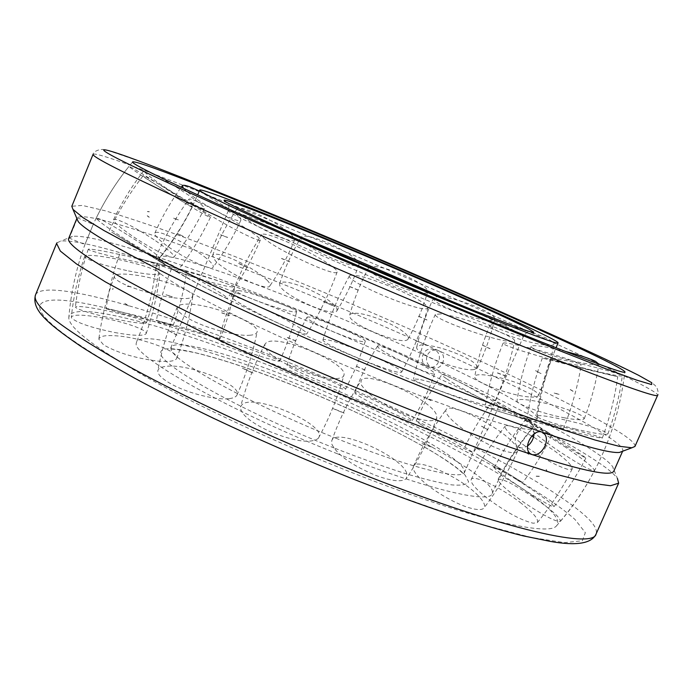 <?xml version="1.0" encoding="UTF-8"?>
<svg xmlns="http://www.w3.org/2000/svg" width="693" height="693" viewBox="0 0 693 693"><rect width="100%" height="100%" fill="white"/><g stroke="black" fill="none" stroke-linecap="round" stroke-linejoin="round"><path stroke-width="0.52" stroke-dasharray="3.46 2.6" d="M337.413 453.768C228.699 410.793 130.622 354.963 136.348 342.992L136.582 341.944C141.519 330.085 218.009 351.827 298.25 384.511C395.79 423.622 498.362 479.097 492.177 493.615C490.046 504.27 424.991 488.877 337.413 453.768M377.373 366.225C261.59 318.953 155.093 264.804 159.788 257.969L160.204 256.964C166.684 251.377 244.716 278.343 327.287 312.638C413.816 348.371 506.34 392.446 531.055 411.105C535.022 414.093 537.058 416.311 537.17 417.749L537.075 418.295C536.754 425.216 470.114 404.383 377.373 366.225M527.052 420.253C531.531 423.778 533.489 426.282 532.917 427.78L532.527 428.291C528.802 434.173 462.586 413.738 372.799 376.914C257.146 329.877 151.031 275.164 155.804 267.602L155.899 266.97C159.295 259.061 239.189 285.94 323.744 320.989C410.265 356.618 502.607 401.004 527.052 420.253M155.804 267.602L155.804 267.576C152.824 293.494 146.44 318.208 136.66 341.762L136.582 341.944M292.81 374.887C426.645 428.62 573.258 507.648 556.418 525.944C547.938 537.231 462.621 516.761 346.924 470.582C274.714 441.865 199.203 406.574 147.392 377.694C95.461 348.129 69.257 328.222 68.789 317.957L69.144 315.965C77.209 299.402 185.04 330.907 292.81 374.887M427.191 366.51C418.381 362.993 422.271 347.799 431.678 349.038L434.424 349.748C443.13 353.17 439.544 368.191 430.24 367.255L427.191 366.51M534.06 433.965L533.151 428.82L531.826 426.949L529.573 425.537C520.486 421.725 509.857 441.917 518.243 447.046L522.444 448.111L527.512 446.049M634.935 446.465C635.654 444.17 631.002 439.743 620.971 433.168C573.951 402.884 444.369 342.498 323.163 292.039C270.27 270.131 221.483 250.97 176.793 234.563C148.77 224.558 124.731 216.58 104.66 210.646L82.285 205.423L71.812 206.271M56.939 242.836L60.811 241.077C88.73 238.071 206.982 279.036 323.709 327.754C440.722 376.62 562.066 435.438 605.734 467.593C611.486 471.933 615.384 475.563 617.428 478.499L612.777 466.822L613.903 470.937M68.702 238.383L72.444 236.356C106.332 232.77 290.514 302.512 431.522 367.333L434.546 368.078C443.719 368.979 447.306 354.097 438.695 350.71L435.966 350.008C431.956 349.904 429.028 351.715 427.191 355.431C425.511 360.681 426.957 364.648 431.522 367.333C506.878 401.81 573.925 436.321 601.585 456.661C607.129 460.741 610.854 464.128 612.777 466.822M76.897 218.529L76.343 219.75M69.352 236.798L68.945 237.95C69.569 237.595 77.659 218.156 77.244 217.801L77.209 217.793C91.026 206.973 289.605 282.865 438.695 350.71C514.249 384.901 581.704 418.65 609.901 437.863C619.247 444.23 623.535 448.588 622.764 450.944L622.565 451.273M93.217 224.411L84.927 244.542L93.217 224.411M154.972 174.749C164.328 179.686 174.489 185.793 185.455 193.078C197.947 201.516 204.262 206.627 204.409 208.411C204.253 210.698 181.289 198.293 162.673 185.741C149.879 177.053 143.65 171.977 144.005 170.495L150.468 172.505M155.691 240.835C168.434 249.619 174.515 255.041 173.934 257.103C172.678 259.589 149.766 248.007 131.705 235.603C119.413 227.096 113.375 221.769 113.591 219.62L116.268 219.464C125.433 222.392 138.583 229.513 155.691 240.835M199.315 191.043L231.462 210.455C238.106 215.445 241.242 218.685 240.852 220.175C240.523 224.315 207.926 207.978 191.225 195.157L183.42 188.305M204.314 256.644C211.166 262.041 214.094 265.566 213.106 267.212C211.287 271.37 179.288 255.951 163.349 243.061C157.138 238.106 154.305 234.78 154.86 233.091C155.553 231.843 158.42 232.068 163.479 233.758C177.053 238.894 190.662 246.526 204.314 256.644M291.45 234.555L294.69 239.674C294.274 245.703 250.987 225.355 239.787 213.73L237.093 208.784C238.687 207.32 244.014 208.402 253.084 212.023C269.205 218.971 281.99 226.481 291.45 234.555M267.022 280.119C269.681 282.857 270.608 284.797 269.811 285.958C267.515 291.892 225.563 272.47 215.142 260.516L212.56 255.422C213.903 253.266 219.386 253.976 229.019 257.553C245.175 264.18 257.839 271.699 267.022 280.119M358.801 262.63L359.078 264.284C358.602 272.046 303.655 247.696 301.29 238.6L301.29 236.98C303.976 234.84 312.318 236.599 326.299 242.264C343.572 249.878 354.409 256.661 358.801 262.63M336.98 308.489L336.98 310.689C334.217 318.338 281.453 294.828 279.695 285.109L279.625 283.662C281.912 280.613 290.376 281.947 305.015 287.673C322.202 295.14 332.848 302.079 336.98 308.489M427.416 292.099C423.076 298.839 363.141 273.692 368.78 267.524L369.213 267.048C374.515 265.194 385.949 267.862 403.517 275.034C419.17 282.051 427.252 287.534 427.772 291.493L427.416 292.099M407.969 339.172C403.43 346.786 345.79 322.912 349.688 315.055L350.303 314.111C355.778 311.746 367.221 314.137 384.65 321.266C400.857 328.681 408.705 334.546 408.194 338.868L407.969 339.172M491.354 320.417C477.884 321.976 429.106 302.746 433.671 297.782L437.508 296.509C448.025 296.933 461.694 300.658 478.525 307.701C489.249 312.552 494.672 316.277 494.785 318.893L491.354 320.417M473.96 369.577C460.68 371.968 413.712 353.3 416.762 346.95L420.824 344.941C431.418 344.897 445.036 348.475 461.668 355.682C472.808 360.966 478.049 365.081 477.382 368.018L473.96 369.577M544.343 344.871C524.913 342.714 486.711 328.69 489.96 325.052C490.635 323.822 494.057 323.614 500.207 324.428C515.393 326.888 530.292 331.245 544.906 337.508C550.996 340.324 554.036 342.472 554.036 343.962C553.759 345.313 550.528 345.625 544.343 344.871M528.586 396.89C509.589 395.408 472.643 381.358 474.74 376.568C475.138 374.852 478.629 374.333 485.204 374.991C500.389 377.087 515.185 381.462 529.582 388.115C535.94 391.328 538.859 393.806 538.348 395.564C537.647 396.976 534.39 397.418 528.586 396.89M598.839 364.146C597.565 365.298 591.146 364.726 579.565 362.448C557.622 358.108 529.244 348.588 531.228 346.344C532.337 345.071 538.92 345.634 550.97 348.042L565.202 351.351M564.83 417.905C543.39 413.981 515.8 404.028 517.013 400.814C517.81 398.891 524.454 399.081 536.945 401.386C555.873 405.327 570.573 409.961 581.037 415.289L584.303 418.607C583.168 420.296 576.68 420.062 564.83 417.905M590.072 369.949C566.094 364.094 552.971 360.247 550.701 358.402C552.737 357.805 563.47 359.771 582.9 364.293C604.183 369.447 617.238 373.189 622.054 375.519L622.323 375.814C620.85 376.55 610.1 374.601 590.072 369.949M575.485 429.08C552.061 423.224 539.085 418.918 536.573 416.155C538.374 414.709 549.177 416.268 568.97 420.842C590.176 426.074 603.083 430.249 607.7 433.35L607.917 433.879C605.855 435.187 595.044 433.593 575.485 429.08M570.287 364.648L542.359 358.064L589.128 370.027L617.723 376.775L570.287 364.648M554.599 427.113C537.396 422.557 528.222 419.854 527.07 419.005C526.238 418.035 551.411 423.83 574.116 429.799C591.718 434.442 601.117 437.214 602.312 438.106L601.238 438.097C593.407 436.798 577.867 433.142 554.599 427.113M518.676 345.383C508.827 343.226 503.62 342.507 503.04 343.243C501.126 344.967 540.081 357.216 564.492 362.63C574.921 364.968 580.5 365.765 581.228 365.012C581.384 364.449 579.053 363.245 574.246 361.399C562.499 356.869 535.438 349.064 518.676 345.383M500.433 410.126L485.135 406.67C483.532 407.112 522.747 418.789 546.976 425.104L563.366 428.837L556.115 426.117C544.17 422.228 517.056 414.44 500.433 410.126M440.705 313.912L435.351 314.405C431.956 318.174 488.669 339.033 508.359 341.328C512.257 341.857 514.371 341.718 514.691 340.913C514.786 339.102 508.61 335.62 496.171 330.466C477.971 322.981 451.03 314.969 440.705 313.912M418.607 379.253L413.496 378.976C410.94 381.185 467.792 401.533 486.971 405.327C490.739 406.115 492.758 406.28 493.026 405.803C493.018 404.634 486.668 401.594 473.986 396.682C455.587 389.596 428.681 381.15 418.607 379.253M349.662 275.485L349.497 275.71C344.923 281.297 421.153 313.262 427.39 308.394L427.876 307.883C427.174 304.201 415.93 297.583 394.126 288.019C369.508 278.014 354.686 273.839 349.662 275.485M323.163 339.501L323.016 339.691C319.828 343.433 395.937 375.121 401.316 372.306L401.706 372.037C400.831 369.334 389.319 363.219 367.16 353.69C342.455 343.607 327.789 338.877 323.163 339.501M263.427 237.621C274.281 248.848 336.625 277.945 337.162 271.959L335.897 269.542C327.529 262.119 311.668 253.075 288.331 242.403C272.384 235.551 263.496 232.952 261.659 234.598L263.427 237.621M233.125 298.735C244.776 308.307 306.834 337.734 306.904 333.679L305.396 331.73C296.543 325.208 280.44 316.493 257.112 305.578C241.086 298.388 232.398 295.305 231.038 296.327L233.125 298.735M198.215 207.502C217.862 221.275 260.247 243.486 260.343 239.986C260.603 239.085 257.796 236.573 251.923 232.432C239.735 223.813 214.709 209.477 200.546 203.023C193.33 199.731 189.44 198.484 188.86 199.272C188.6 200.26 191.718 202.997 198.215 207.502M165.636 264.865C185.88 277.642 228.014 300.416 227.46 298.241C227.521 297.721 224.515 295.547 218.434 291.692C205.838 283.706 180.682 269.473 166.779 262.474C159.676 258.896 155.968 257.302 155.639 257.709C155.63 258.298 158.966 260.681 165.636 264.865M163.418 189.657C184.104 202.91 210.715 218.65 210.386 217.403C210.031 216.562 203.534 212.075 190.896 203.959C170.946 191.294 155.916 182.242 145.816 176.802L143.165 175.727C143.797 176.767 150.554 181.41 163.418 189.657M130.397 243.217L176.776 271.951L111.668 232.164L130.397 243.217M160.542 185.291C179.981 197.765 190.584 204.963 192.351 206.886C190.358 206.375 179.911 200.121 160.993 188.149C141.251 175.468 130.561 168.217 128.941 166.389L128.959 166.372C131.514 167.247 142.048 173.553 160.542 185.291M128.647 235.542C148.389 248.146 158.749 255.674 159.728 258.134C157.008 258.099 146.301 252.295 127.616 240.722C107.891 228.136 97.436 220.573 96.24 218.026L96.24 218.018C98.978 217.983 109.771 223.822 128.647 235.542M112.916 288.375L112.656 289.501M114.614 332.51C133.515 335.854 144.031 336.209 146.18 333.593C147.826 330.214 125.65 322.236 103.474 318.07C83.801 314.527 73.077 314.224 71.301 317.151L71.604 318C76.845 322.808 91.181 327.642 114.614 332.51M128.482 270.928C148.077 274.697 158.55 275.502 159.892 273.354C156.557 269.438 142.143 264.683 116.675 259.087C97.644 255.353 86.989 254.452 84.719 256.384L85.04 257.25C90.488 261.278 104.972 265.835 128.482 270.928M157.632 361.07C168.971 362.041 175.312 361.157 176.68 358.394C180.076 352.122 144.43 338.453 119.04 336.062C106.393 334.832 99.653 335.88 98.813 339.189L103.569 344.837C117.394 352.806 135.412 358.212 157.632 361.07M173.839 297.808C185.897 299.22 192.212 298.622 192.784 296.006C194.083 290.592 158.983 278.032 134.355 274.939C122.453 273.414 115.809 273.848 114.414 276.238C113.973 277.616 115.601 279.418 119.3 281.644C129.227 287.76 155.76 295.634 173.839 297.808M229.314 398.614C233.541 398.085 236.088 396.898 236.963 395.053C243.044 385.308 189.622 363.565 166.805 366.285C161.287 366.779 158.299 368.295 157.831 370.833C157.597 374.696 162.526 379.34 172.635 384.78C189.302 393.702 216.857 400.372 229.314 398.614M249.463 335.273C254.227 334.944 256.782 333.792 257.129 331.808C259.936 322.973 207.727 302.815 185.88 304.14C181.029 304.305 178.17 305.284 177.313 307.06C176.273 310.447 181.315 314.969 192.437 320.642C209.407 329.21 237.127 336.278 249.463 335.273M318.061 438.565L318.607 437.811C327.867 424.792 253.699 392.81 241.996 404.677L240.532 406.964C240.358 413.972 250.052 422.132 269.603 431.444C293.997 441.363 310.152 443.737 318.061 438.565M343.061 376.819L343.901 375.355C348.7 363.158 276.637 333.203 266.034 342.948L264.995 344.1C263.652 350.242 273.536 358.272 294.646 368.208C319.317 378.222 335.447 381.089 343.061 376.819M406.661 473.033C400.554 455.249 334.71 426.862 331.739 440.878L331.886 444.3C337.43 455.05 352.07 465.436 375.814 475.45C392.403 481.436 402.676 482.354 406.618 478.196L406.661 473.033M436.183 414.154C429.487 398.423 366.207 370.001 361.07 380.5L361.036 384.338C367.065 394.308 382.042 404.435 405.959 414.717C423.83 421.379 434.121 422.496 436.824 418.07L436.183 414.154M478.144 495.625C461.269 477.59 416.069 456.99 413.444 466.372C412.517 468.737 414.327 472.383 418.893 477.312C429.01 488.383 453.534 503.239 469.308 507.796C477.13 510.083 482.016 510.169 483.965 508.056C485.715 505.595 483.775 501.455 478.144 495.625M510.741 440.168C493.693 423.562 450.147 402.668 446.231 409.39C444.811 411.296 446.716 414.847 451.949 420.019C462.517 430.552 487.352 445.4 502.997 450.485C511.46 453.239 516.32 453.465 517.576 451.143C518.39 448.908 516.112 445.252 510.741 440.168M521.422 503.413C501.897 487.967 473.042 474.107 471.205 479.504C470.261 482.623 475.407 488.712 486.642 497.765C505.44 511.841 520.971 520.33 533.229 523.232L537.318 522.617C538.929 519.525 533.636 513.123 521.422 503.413M531.782 436.027C517.099 427.789 508.29 424.437 505.362 425.987C504.045 428.326 509.424 434.139 521.5 443.416C540.661 457.224 556.202 465.913 568.139 469.473L572.167 469.022C572.713 466.19 567.021 460.282 555.11 451.273L533.541 437.049M533.186 497.028C513.496 484.035 501.793 478.144 498.085 479.339C498.258 482.804 507.293 490.791 525.199 503.309C544.646 516.146 556.392 522.158 560.446 521.327C560.516 517.801 551.411 509.71 533.186 497.028M566.155 447.643C546.872 434.996 535.368 428.716 531.644 428.802C531.713 431.315 541.051 438.938 559.667 451.663C579.383 464.587 590.982 470.919 594.464 470.668L594.516 470.599C593.676 467.584 584.225 459.935 566.155 447.643M560.446 521.327L560.481 521.292C573.631 505.725 584.987 488.816 594.516 470.599M516.233 479.331C503.057 471.101 495.772 467.169 494.386 467.515C492.948 468.286 513.513 483.22 532.345 494.993C545.252 503.031 552.46 506.938 553.941 506.713L552.711 504.963C545.815 498.977 533.662 490.436 516.233 479.331M547.227 431.921L525.944 419.178C524.523 419.014 545.737 433.446 564.734 445.53L585.81 458.125L584.312 456.765L547.227 431.921M476.515 453.967L522.669 482.562L476.515 453.967M504.85 407.718L493.676 400.026C492.68 398.553 523.258 416.614 540.895 427.945L551.585 435.325L544.967 431.982L504.85 407.718M420.824 424.48L416.138 421.127C415.003 419.222 455.725 441.224 468.979 449.705L473.18 452.754L459.65 446.387C444.43 438.314 431.488 431.011 420.824 424.48M446.257 378.543C443.165 376.403 441.701 375.121 441.865 374.679C441.268 371.924 482.146 393.355 494.949 402.555L498.882 406.081C498.198 406.635 493.546 404.79 484.927 400.554C469.568 392.792 456.678 385.455 446.257 378.543M355.674 393.953L354.79 392.931C353.837 390.029 406.141 414.882 411.451 419.871L412.084 420.694C410.698 421.093 403.291 418.2 389.847 412.006C372.947 404.028 361.555 398.007 355.674 393.953M378.222 347.505L377.468 346.223C377.261 342.42 429.331 366.84 434.104 372.817L434.632 373.839C433.116 374.731 425.571 372.158 412.014 366.103C395.105 358.255 383.844 352.053 378.222 347.505M287.119 365.072C288.011 362.552 348.406 387.604 345.564 389.31L345.4 389.423C341.727 389.267 331.176 385.611 313.738 378.456C297.141 371.405 288.245 366.969 287.058 365.15L287.119 365.072M306.956 317.333C308.316 313.652 368.208 338.548 365.202 341.528L365.003 341.744C361.122 342.134 350.485 338.773 333.09 331.644C316.458 324.489 307.727 319.75 306.895 317.42L306.956 317.333M221.119 340.367C231.809 342.212 282.077 360.187 279.496 361.226L276.853 361.018C267.853 358.861 254.747 354.651 237.534 348.397C225.563 343.927 219.352 341.207 218.901 340.254L221.119 340.367M238.505 290.584C249.471 291.441 299.315 309.71 296.578 311.833L293.806 312.015C284.658 310.36 271.535 306.306 254.426 299.87C242.489 295.201 236.408 292.169 236.174 290.791L238.505 290.584M163.912 322.358C181.471 326.888 221.743 338.886 219.889 339.007L167.602 324.48L156.375 320.66L163.912 322.358M179.227 269.88C196.977 273.709 237.032 286.322 234.866 287.37L226.559 286.183C212.56 282.865 197.86 278.629 182.467 273.492C175.19 270.98 171.543 269.43 171.509 268.832L179.227 269.88M122.401 313.617C143.538 319.204 174.194 326.238 173.215 325.32L156.471 320.383L111.114 309.554L106.133 308.827L122.401 313.617M136.209 258.013L186.738 270.928L136.209 258.013M103.846 316.51C128.638 322.115 142.836 324.211 146.448 322.799C145.452 320.85 135.958 317.671 117.957 313.262C96.977 308.428 83.082 306.193 76.273 306.549L75.407 307.086C76.663 309.017 86.14 312.162 103.846 316.51M117.03 257.692C142.325 263.496 156.453 266.069 159.416 265.402C157.883 264.059 148.276 261.261 130.596 256.999C109.572 252.113 95.738 249.471 89.085 249.056L88.271 249.255C89.284 250.485 98.874 253.3 117.03 257.692M456.046 303.257C487.396 317.351 508.376 327.339 518.979 333.229L523.449 336.495C524.263 339.189 472.254 319.447 400.433 289.25C313.123 252.659 229.114 214.163 228.525 211.044L228.344 210.629C231.783 210.1 255.327 218.65 298.986 236.261M336.547 438.47C249.22 403.794 168.676 358.905 171.102 348.544L171.275 347.262C174.887 337.95 236.989 355.691 303.742 382.9C373.31 410.949 445.859 448.302 461.382 465.583L464.085 469.404L464.327 472.262C462.569 480.803 408.281 467.342 336.547 438.47M334.156 447.999C241.978 411.512 157.528 363.868 160.759 352.815C159.996 340.046 227.676 358.61 300.346 388.227C373.18 417.662 447.791 456.315 465.228 475.294L468.598 481.765C467.186 484.65 461.59 485.689 451.801 484.892C439.596 482.943 423.7 479.036 404.106 473.18C382.727 466.259 359.416 457.865 334.156 447.999M35.508 294.906L35.958 294.057C49.064 277.495 172.262 314.839 292.611 364.05C413.392 413.071 542.576 477.893 584.623 515.271C593.849 523.536 597.669 529.781 596.084 534.017M40.489 304.435C52.694 287.249 172.843 322.955 290.627 371.041C409.173 419.204 533.549 482.172 574.913 519.412L585.334 532.631L582.389 540.748L564.518 542.636L531.02 537.404L482.493 524.61C443.277 512.37 399.523 496.907 351.238 478.213C265.921 444.352 176.646 402.252 118.607 369.074C60.889 335.247 34.849 313.695 40.489 304.435M93.26 154.149C100.65 151.715 220.582 199.047 341.043 249.896C461.841 300.797 594.438 359.797 642.255 385.083C652.763 390.653 657.908 394.014 657.7 395.157C658.722 394.811 658.437 392.221 656.834 387.396C653.542 383.679 653.369 383.385 638.279 375.199L582.726 348.605L496.431 309.858L344.343 244.291L280.405 217.533L169.516 172.67L140.471 161.564L108.784 150.727C99.879 147.037 92.602 152.391 93.079 154.331L93.26 154.149M160.204 256.964C175.277 238.097 187.768 217.411 197.67 194.898M537.17 417.749C540.341 393.815 546.63 370.478 556.029 347.747M492.177 493.615L492.255 493.433C502.486 470.079 515.904 448.362 532.527 428.291M159.875 257.406L155.899 266.97M405.05 282.086C342.922 256.02 271.413 224.272 248.241 213.167C227.079 203.049 228.855 203.534 228.491 203.95C229.002 204.911 228.959 207.138 228.344 210.629L170.313 348.96C171.206 350.13 166.138 346.985 195.045 352.702C222.895 359.39 258.039 371.266 300.485 388.323C348.977 408.116 390.774 427.953 425.883 447.834C443.399 457.726 458.749 469.222 459.857 470.642L463.764 474.125L523.449 336.495C525.528 333.654 527.096 332.077 528.161 331.765L481.834 313.704L405.05 282.086M537.075 418.295L532.917 427.78M556.418 525.944C595.131 481.453 617.939 430.067 624.861 371.786M77.244 217.793L93.234 224.402M434.546 368.078L430.24 367.255M530.604 453.846L518.243 447.046M542.29 432.241L530.977 426.238M435.966 350L431.678 349.038M68.91 237.968L84.927 244.542M72.444 236.356L60.811 241.077M132.536 162.032C116.658 181.107 103.526 201.949 93.148 224.549M85.074 244.135C76.317 267.974 70.885 292.585 68.789 317.957M147.427 211.478L149.29 211.677M204.409 208.411C195.998 225.797 185.837 242.03 173.934 257.103M173.562 218.165L178.413 219.75M113.591 219.62C121.899 202.183 132.042 185.802 144.005 170.495M240.852 220.175C233.281 236.945 224.03 252.624 213.106 267.212M220.66 234.762L227.616 237.37M154.86 233.091C161.98 216.944 170.764 201.672 181.202 187.275M294.69 239.674C288.045 256.107 279.755 271.535 269.811 285.958M281.557 258.42L289.743 261.72M212.56 255.422C218.979 239.059 227.157 223.51 237.093 208.784M359.078 264.284C353.378 280.656 346.006 296.128 336.98 310.689M349.584 286.426L358.22 290.081M279.625 283.662C285.083 267.403 292.307 251.845 301.29 236.98M368.78 267.524C360.629 282.761 354.262 298.605 349.688 315.055M418.633 316.207L426.983 319.906M408.194 338.868C416.424 323.891 422.947 308.108 427.772 291.493M433.671 297.782C426.195 313.652 420.556 330.041 416.762 346.95M482.735 345.209L490.046 348.631M477.382 368.018C484.961 352.373 490.765 336.001 494.785 318.893M489.96 325.052C482.978 341.753 477.901 358.931 474.74 376.568M535.594 370.677L541.042 373.44M538.348 395.564C545.452 379.019 550.684 361.815 554.036 343.962M531.228 346.344C524.488 364.059 519.75 382.207 517.013 400.814M570.365 389.518L573.068 391.233M584.303 418.607C591.129 401.048 595.989 382.9 598.873 364.163M550.701 358.402C543.884 377.183 539.18 396.431 536.573 416.155M579.954 398.414L579.123 398.648M607.917 433.879C614.83 415.081 619.637 395.729 622.323 375.814M542.359 358.064C535.057 377.824 529.963 398.137 527.07 419.005M559.095 394.386L554.218 392.896M602.312 438.106C609.684 418.226 614.821 397.782 617.723 376.775M503.04 343.243C494.793 363.704 488.825 384.849 485.135 406.67M506.124 376.091L497.505 372.86M563.366 428.837C571.647 408.177 577.598 386.902 581.228 365.012M435.351 314.405C425.762 335.074 418.477 356.6 413.496 378.976M426.81 345.053L415.731 340.532M493.026 405.803C502.624 384.892 509.84 363.262 514.691 340.913M349.497 275.71C338.392 296.006 329.565 317.333 323.016 339.691M334.771 306.401L323.345 301.429M401.706 372.037C412.777 351.516 421.5 330.137 427.876 307.883M337.162 271.959C329.34 293.563 319.248 314.137 306.904 333.679M248.146 267.706L238.635 263.288M231.038 296.327C239.05 274.575 249.255 254.002 261.659 234.598M260.343 239.986C251.507 260.551 240.549 279.963 227.46 298.241M183.221 236.374L177.226 233.272M155.639 257.709C164.613 236.98 175.693 217.498 188.86 199.272M210.386 217.403C201.161 236.789 189.96 254.972 176.776 271.951M149.264 217.178L147.34 215.748M109.321 230.596C118.616 211.07 129.894 192.775 143.165 175.727M192.351 206.886C183.316 225.173 172.444 242.255 159.728 258.134M96.24 218.026C105.249 199.636 116.155 182.415 128.959 166.372M289.7 261.841L281.505 258.55M147.219 215.844L149.142 217.29M177.131 233.411L183.134 236.521M238.557 263.444L248.068 267.87M323.276 301.594L334.702 306.557M415.661 340.687L426.749 345.218M497.453 373.025L506.081 376.256M554.183 393.052L559.069 394.551M579.201 398.787L580.067 398.518M572.972 391.337L570.27 389.631M540.964 373.562L535.524 370.798M489.977 348.752L482.675 345.331M426.931 320.027L418.572 316.329M358.168 290.202L349.532 286.547M227.573 237.5L220.617 234.892M178.387 219.889L173.527 218.312M149.307 211.824L147.462 211.625M113.054 288.444L112.812 289.527M146.18 333.593C152.936 314.094 157.51 294.005 159.892 273.354M124.749 303.3L128.5 306.081M84.719 256.384C77.988 276.23 73.519 296.483 71.301 317.151M176.68 358.394C184.321 338.305 189.691 317.507 192.784 296.006M169.187 331.011L176.888 335.221M114.414 276.238C106.843 296.777 101.646 317.758 98.813 339.189M236.963 395.053C245.998 374.861 252.72 353.785 257.129 331.808M242.437 368.217L253.04 373.206M177.313 307.06C168.382 327.754 161.885 349.012 157.831 370.833M318.607 437.811C329.314 418.104 337.742 397.288 343.901 375.355M332.553 408.394L344.075 413.201M264.995 344.1C254.409 364.301 246.258 385.256 240.532 406.964M331.739 440.878C339.18 419.802 348.96 399.679 361.07 380.5M421.959 443.607L432.12 447.28M436.824 418.07C428.932 439.405 418.867 459.45 406.618 478.196M413.444 466.372C422.193 446.275 433.116 427.286 446.231 409.39M493.529 467.29L500.537 469.23M517.576 451.143C508.419 471.509 497.219 490.479 483.965 508.056M471.205 479.504C480.57 460.49 491.952 442.654 505.362 425.987M536.235 476.308L539.293 476.394M572.167 469.022C562.473 488.27 550.857 506.141 537.318 522.617M498.085 479.339C507.397 461.321 518.581 444.482 531.644 428.802M546.881 471.023L546.093 469.516M494.386 467.515C503.144 450.277 513.66 434.164 525.944 419.178M528.733 454.348L524.757 451.645M585.81 458.125C576.948 475.502 566.32 491.692 553.941 506.713M464.89 447.011C472.799 430.301 482.389 414.639 493.676 400.026M487.82 429.712L481.496 426.273M551.585 435.325C543.667 452.113 534.026 467.853 522.669 482.562M416.138 421.127C423.059 404.686 431.626 389.206 441.865 374.679M431.055 400.623L423.232 396.864M498.882 406.081C492.013 422.539 483.445 438.097 473.18 452.754M354.79 392.931C360.681 376.507 368.243 360.94 377.468 346.223M365.029 370.149L356.497 366.406M434.632 373.839C428.828 390.228 421.309 405.847 412.084 420.694M345.564 389.31L356.505 366.363M365.202 341.528L356.531 366.32M295.842 340.982L287.326 337.578M306.895 317.42C298.579 332.571 291.97 348.484 287.058 365.15M279.496 361.226C286.98 345.339 292.68 328.872 296.578 311.833M229.452 315.653L221.717 312.907M236.174 290.791C228.647 306.618 222.886 323.103 218.901 340.254M219.889 339.007C226.75 322.314 231.739 305.102 234.866 287.37M172.159 296.725L166.017 294.949M171.509 268.832C164.596 285.533 159.555 302.815 156.375 320.66M173.215 325.32C179.686 307.675 184.191 289.544 186.738 270.928M130.908 286.833L127.269 286.365M119.698 254.114C113.193 271.864 108.671 290.098 106.133 308.827M146.448 322.799C152.841 304.166 157.164 285.04 159.416 265.402M88.271 249.255C81.861 268.096 77.573 287.378 75.407 307.086M253.11 373.051L242.515 368.061M127.261 286.218L130.908 286.694M166.043 294.811L172.193 296.587M221.751 312.777L229.496 315.532M287.37 337.456L295.894 340.861M356.54 366.285L365.09 370.027M423.293 396.743L431.115 400.511M481.566 426.16L487.889 429.599M524.844 451.533L528.828 454.244M546.231 469.464L547.028 470.997M539.267 476.23L536.217 476.143M500.563 469.066L493.563 467.125M432.172 447.115L422.02 443.442M344.144 413.037L332.623 408.238M176.975 335.083L169.283 330.873M128.603 305.959L124.861 303.179"/><path stroke-width="1.04" d="M355.015 250.918C452.503 291.996 559.242 339.908 558.099 342.914C559.372 345.807 497.435 321.916 409.745 284.97C301.048 239.302 198.111 192.533 199.818 190.324L199.731 190.055C200.727 187.638 274.679 216.961 355.015 250.918M347.436 246.197C475.814 300.32 621.015 365.254 624.861 371.786C629.642 377.018 547.375 345.59 423.068 293.26C348.007 261.685 267.922 226.828 213.435 202.096C158.853 177.183 131.887 163.808 132.554 161.963L132.684 161.85C138.072 160.152 241.069 201.23 347.436 246.197M527.512 446.049C531.392 442.94 533.575 438.912 534.06 433.965M617.428 478.499L618.641 483.177L610.516 485.75L590.038 483.012L556.929 474.514L511.798 460.161L456.366 440.341C415.124 424.679 371.976 407.363 326.914 388.401C282.034 368.997 239.674 349.835 199.827 330.916L147.15 304.625L105.561 281.982L76.507 263.964L60.352 251.083L56.583 243.442L56.939 242.836M622.626 451.247L613.903 470.937C611.78 476.793 584.537 471.361 532.172 454.634C455.093 429.66 323.146 376.186 221.5 328.179C119.577 280.093 64.484 246.076 68.702 238.383L76.871 218.46M622.565 451.273L619.473 452.425C610.81 453.421 584.996 446.656 542.039 432.146C469.915 407.614 349.133 358.645 249.731 313.193C150.138 267.663 86.573 232.761 78.205 221.561L76.897 218.529M71.812 206.271L72.973 209.39L83.169 217.767L104.019 230.57L135.637 247.644C161.85 261.01 192.602 275.944 227.902 292.446C265.237 309.546 304.461 326.949 345.582 344.638C407.389 370.859 467.065 394.759 516.909 413.349L560.888 429.028L595.096 440.029L618.78 446.223L631.869 447.782L634.935 446.465L657.7 395.157C659.935 400.363 567.359 365.748 426.957 306.826C340.246 270.469 247.557 229.955 185.092 201.265C122.713 172.41 92.039 156.765 93.079 154.331L71.812 206.271M542.039 432.146L543.442 432.856C546.786 435.732 547.305 440.116 545.001 446.006C541.597 452.65 537.318 455.526 532.172 454.634L530.604 453.846C521.985 448.544 532.848 428.291 542.039 432.146M150.468 172.505L154.972 174.749M183.42 188.305L182.398 185.637C183.203 184.858 185.923 185.36 190.566 187.145L199.315 191.043M565.202 351.351C578.785 354.911 588.859 358.229 595.452 361.313L598.839 364.146M533.541 437.049L531.782 436.027M298.986 236.261L356.063 259.849L456.046 303.257M224.246 200.623C219.95 196.258 285.178 221.985 357.952 252.746C430.812 283.489 507.943 317.775 528.915 329.071L533.809 332.181C533.419 332.727 528.785 331.453 519.915 328.352L474.367 310.689L405.18 282.129C313.028 243.399 224.523 203.274 224.246 200.623M356.115 471.63C269.456 437.153 178.603 394.551 118.806 360.906C59.269 326.611 31.506 304.608 35.508 294.906C31.635 309.139 45.071 321.873 80.509 346.11C93.737 354.695 111.885 365.445 134.944 378.361C158.948 391.268 185.222 404.617 213.756 418.416C258.385 439.483 304.322 459.502 351.576 478.447C393.624 494.967 432.155 508.835 467.177 520.053C489.986 527.035 508.671 532.302 523.224 535.862L550.242 541.389C576.403 546.058 591.683 543.598 596.084 534.017C593.572 549.8 496.344 527.624 356.115 471.63M429.114 297.02C343.728 261.114 252.434 221.353 191.485 193.633C130.648 165.809 101.438 151.213 103.863 149.87C109.91 147.886 226.498 194.456 344.395 244.308C463.011 294.412 591.086 351.056 638.634 375.329L651.766 382.718L651.602 384.563L636.434 380.033L605.353 368.624L558.749 350.355L429.114 297.02M197.67 194.898L199.731 190.055M556.029 347.747L558.099 342.914M619.473 452.425L631.869 447.782M78.205 221.561L72.973 209.39M543.416 432.839L542.29 432.241M56.583 243.442L35.508 294.906M618.641 483.177L596.084 534.017M181.202 187.275L182.398 185.637"/></g></svg>
